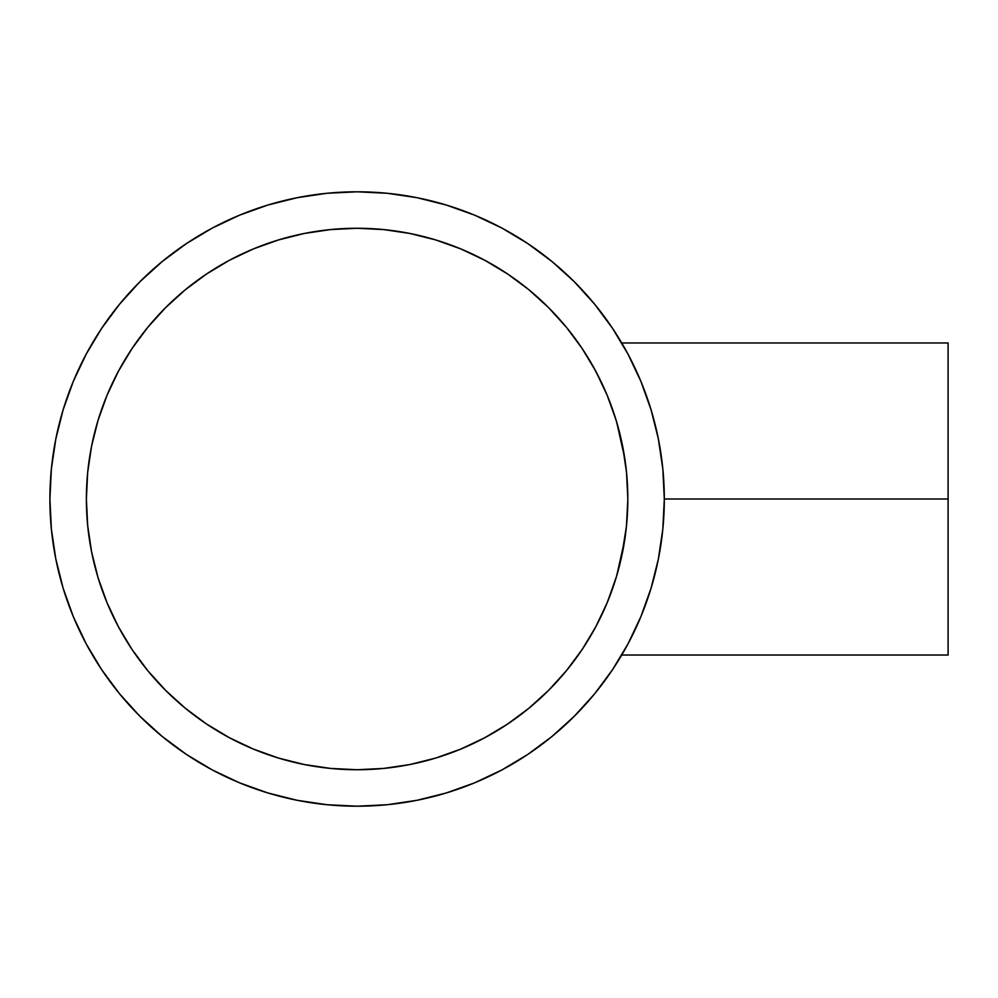<?xml version="1.0" encoding="UTF-8"?>
<svg xmlns="http://www.w3.org/2000/svg" width="998" height="998" viewBox="0 0 998 998"><rect width="100%" height="100%" fill="white"/><g stroke="black" fill="none" stroke-linecap="round" stroke-linejoin="round"><path stroke-width="1.5" d="M625.858 531.597L626.307 527.618M624.723 539.881L616.702 575.834L607.932 600.871M621.579 556.834L626.457 526.245L624.76 539.631M615.429 580L616.677 575.896A270.732 270.732 0 0 0 616.727 575.746M612.535 588.695L613.308 586.487M609.416 597.141L609.753 596.268A270.732 270.732 0 0 0 609.778 596.193M606.11 605.237L605.05 607.695M602.58 613.159L603.466 611.225M593.798 630.412L591.889 633.78M599.249 620.07L598.513 621.542M604.326 609.341L601.445 615.566M609.728 596.317A270.732 270.732 0 0 1 607.919 600.908L607.757 601.32M624.773 539.544A270.732 270.732 0 0 0 626.457 526.245L627.829 499L626.507 525.759M658.293 559.441L662.822 529.115L664.306 499L948.1 499L948.1 342.963L948.1 499L664.306 499A307.197 307.197 0 0 1 357.097 806.197A307.197 307.197 0 0 1 49.9 499A307.197 307.197 0 0 1 357.097 191.803A307.197 307.197 0 0 1 664.306 499L662.822 468.885L658.293 438.546M639.643 378.404L641.702 383.344M632.794 363.484L634.366 366.728M628.603 355.251L631.035 359.966M625.646 349.811L628.478 355.026M624.374 347.554L624.798 348.302M87.649 472.715A270.732 270.732 0 0 0 86.377 499A270.732 270.732 0 0 1 357.097 228.268A270.732 270.732 0 0 1 627.829 499A270.732 270.732 0 0 1 357.097 769.732A270.732 270.732 0 0 1 86.377 499A270.732 270.732 0 0 0 87.649 525.285M616.702 575.834L622.54 552.268M87.699 525.796A270.732 270.732 0 0 0 118.226 626.395M118.463 626.844A270.732 270.732 0 0 0 131.948 649.324M132.06 649.498A270.732 270.732 0 0 0 147.729 670.631M147.916 670.856A270.732 270.732 0 0 0 185.241 708.181M185.466 708.368A270.732 270.732 0 0 0 206.611 724.049M206.773 724.161A270.732 270.732 0 0 0 229.253 737.634M229.702 737.884A270.732 270.732 0 0 0 330.313 768.398M330.825 768.448A270.732 270.732 0 0 0 383.382 768.448M383.893 768.398A270.732 270.732 0 0 0 484.504 737.884M484.953 737.634A270.732 270.732 0 0 0 507.421 724.161M507.595 724.049A270.732 270.732 0 0 0 528.74 708.368M528.965 708.181A270.732 270.732 0 0 0 566.29 670.856M566.465 670.631A270.732 270.732 0 0 0 582.146 649.498M582.258 649.324A270.732 270.732 0 0 0 595.744 626.844M595.981 626.395A270.732 270.732 0 0 0 604.351 609.279M619.833 564.307A270.732 270.732 0 0 0 622.565 552.131M631.809 361.488A307.197 307.197 0 0 0 628.004 354.128M612.647 328.504A307.197 307.197 0 0 0 527.605 243.462M501.969 228.105A307.197 307.197 0 0 0 212.225 228.105M186.601 243.462A307.197 307.197 0 0 0 101.559 328.504M86.202 354.128A307.197 307.197 0 0 0 86.202 643.872M658.406 439.07L651.07 409.829L640.916 381.436L628.016 354.153M101.559 669.496A307.197 307.197 0 0 0 186.601 754.538M212.225 769.895A307.197 307.197 0 0 0 501.969 769.895M527.605 754.538A307.197 307.197 0 0 0 612.647 669.496M626.07 647.415L628.004 643.872A307.197 307.197 0 0 0 631.809 636.512M601.457 382.434L607.221 395.395L616.178 420.408L622.627 446.181L626.532 472.466L627.829 499A270.732 270.732 0 0 0 626.557 472.715M626.495 472.204A270.732 270.732 0 0 0 595.981 371.605M595.744 371.156A270.732 270.732 0 0 0 582.258 348.676M582.146 348.502A270.732 270.732 0 0 0 566.465 327.369M566.29 327.144A270.732 270.732 0 0 0 528.965 289.819M528.74 289.632A270.732 270.732 0 0 0 507.595 273.951M507.421 273.839A270.732 270.732 0 0 0 484.953 260.366M484.504 260.116A270.732 270.732 0 0 0 383.893 229.602M383.382 229.552A270.732 270.732 0 0 0 330.825 229.552M330.313 229.602A270.732 270.732 0 0 0 229.702 260.116M229.253 260.366A270.732 270.732 0 0 0 206.773 273.839M206.611 273.951A270.732 270.732 0 0 0 185.466 289.632M185.241 289.819A270.732 270.732 0 0 0 147.916 327.144M147.729 327.369A270.732 270.732 0 0 0 132.06 348.502M131.948 348.676A270.732 270.732 0 0 0 118.463 371.156M118.226 371.605A270.732 270.732 0 0 0 87.699 472.204M626.507 472.316L624.798 458.581M620.095 434.754L616.677 422.079L624.76 458.381L619.82 433.619M609.716 401.62L616.677 422.079M607.308 395.607L609.728 401.67M602.592 384.866L604.252 388.509M602.567 384.804L593.785 367.563M590.704 362.149L590.305 361.488M593.024 366.204L592.637 365.53M628.029 354.19L612.535 328.33L594.571 304.116L574.324 281.773L551.994 261.526L527.78 243.574L501.919 228.068L474.661 215.181L446.281 205.027L417.039 197.704L387.212 193.275L357.097 191.803L326.995 193.275L297.167 197.704L267.926 205.027L239.545 215.181L212.287 228.068L186.426 243.574L162.212 261.526L139.882 281.773L119.635 304.116L101.671 328.33L86.177 354.19L73.278 381.436L63.124 409.829L55.801 439.07L51.385 468.885L49.9 499L51.385 529.115L55.801 558.93L63.124 588.171L73.278 616.564L86.177 643.81L101.671 669.67L119.635 693.884L139.882 716.227L162.212 736.474L186.426 754.426L212.287 769.932L239.545 782.819L267.926 792.973L297.167 800.296L326.995 804.725L357.097 806.197L387.212 804.725L417.039 800.296L446.281 792.973L474.661 782.819L501.919 769.932L527.78 754.426L551.994 736.474L574.324 716.227L594.571 693.884L612.535 669.67L628.029 643.81L640.916 616.564L651.07 588.171L658.406 558.93M627.829 499L626.532 525.534L622.627 551.819L616.178 577.592L607.221 602.605L595.868 626.619L582.208 649.411L566.377 670.743L548.538 690.429L528.853 708.281L507.508 724.099L484.716 737.759L460.702 749.124L435.689 758.068L409.916 764.53L383.644 768.423L357.097 769.732L330.563 768.423L304.29 764.53L278.517 758.068L253.504 749.124L229.478 737.759L206.698 724.099L185.354 708.281L165.668 690.429L147.829 670.743L131.998 649.411L118.338 626.619L106.986 602.605L98.029 577.592L91.579 551.819L87.674 525.534L86.377 499L87.674 472.466L91.579 446.181L98.029 420.408L106.986 395.395L118.338 371.381L131.998 348.589L147.829 327.257L165.668 307.571L185.354 289.719L206.698 273.901L229.478 260.241L253.504 248.876L278.517 239.932L304.29 233.47L330.563 229.577L357.097 228.268L383.644 229.577L409.916 233.47L435.689 239.932L460.702 248.876L484.716 260.241L507.508 273.901L528.853 289.719L548.538 307.571L566.377 327.257L582.208 348.589L595.868 371.381L607.221 395.395M527.78 243.574L501.919 228.068M387.212 193.275L357.097 191.803M267.926 205.027L239.545 215.181M162.212 261.526L139.882 281.773M101.671 328.33L86.177 354.19M51.385 468.885L49.9 499M63.124 588.171L73.278 616.564M119.635 693.884L139.882 716.227M186.426 754.426L212.287 769.932M326.995 804.725L357.097 806.197M446.281 792.973L474.661 782.819M612.535 669.67L621.729 655.037L948.1 655.037L948.1 499L948.1 655.037M624.386 650.447L624.823 649.661M628.029 643.822L628.416 643.099M628.515 642.899L624.361 650.484M631.035 638.059L628.653 642.637M634.366 631.285L632.807 634.503M641.714 614.631L639.668 619.546M624.76 458.381L626.432 471.53M598.513 376.483L600.072 379.577M593.76 367.526L594.134 368.2M592.725 365.68L591.914 364.245M603.366 386.525L602.605 384.891M608.393 398.264L608.119 397.603M622.365 444.859L621.292 439.844M627.468 485.028L627.193 480.487M627.829 498.875L627.829 497.204M621.729 342.963L948.1 342.963"/></g></svg>
